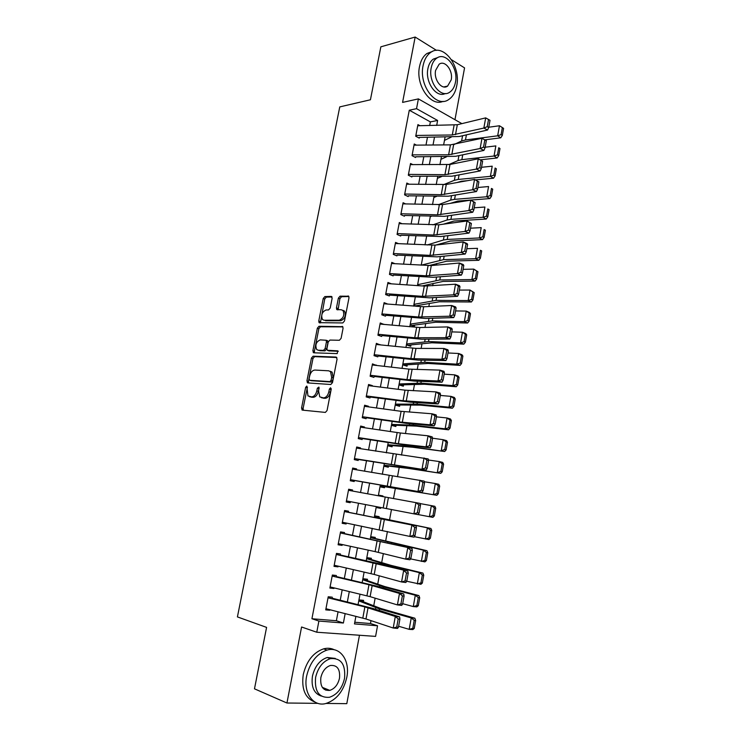 <?xml version="1.0" encoding="UTF-8"?>
<svg xmlns="http://www.w3.org/2000/svg" width="741" height="741" viewBox="0 0 741 741"><rect width="100%" height="100%" fill="white"/><g stroke="black" fill="none" stroke-linecap="round" stroke-linejoin="round"><path stroke-width="1.11" d="M306.783 386.052L305.644 387.348L301.55 408.05L302.402 410.125L325.355 412.413L327.059 410.533L331.208 389.229L330.56 387.765L329.365 389.099L328.837 391.841C327.818 395.694 326.012 397.713 323.419 397.889L319.741 396.87L318.611 391.053L318.899 387.08L317.352 388.21L316.815 390.915C315.814 394.721 314.054 396.713 311.516 396.889L307.96 395.916L306.783 386.052M307.422 387.108L303.097 408.448L303.402 410.227M331.246 388.729L330.384 392.267L328.837 391.841M319.176 387.904L318.361 391.341L316.815 390.915M325.864 690.242L327.198 689.334M332.135 298.299L331.236 296.409L324.845 296.585L323.215 298.521L318.769 321.01L319.065 322.659L342.787 322.946L344.482 320.983L348.983 297.863L348.696 296.243L340.054 296.168L338.378 298.132L336.46 307.904L336.747 309.543L341.314 309.775L343.027 310.544C344.685 315.101 343.435 318.324 339.276 320.205L324.049 320.232L322.465 319.519C320.816 315.064 322.02 311.887 326.068 309.97L328.578 309.933L330.227 307.997L332.135 298.299M429.669 125.553L430.364 121.894L409.282 110.214L416.535 108.677L418.396 98.886L461.875 123.636M354.791 622.255L370.472 623.533L377.54 625.765L375.585 636.389L316.768 632.23L301.578 626.997L286.943 703.014L254.487 688.824L266.584 627.386L237.416 616.91L339.767 106.899L370.426 99.776L380.855 46.822L415.164 37.05L402.576 102.406L418.396 98.886M316.768 632.23L318.899 621.051L343.389 623.024L345.158 613.585M409.282 110.214L311.924 618.744L318.899 621.051M313.072 356.18L311.442 358.06L306.922 380.893L307.784 382.921L330.801 384.496L332.496 382.588L337.072 359.098L336.136 357.069L313.072 356.18L314.592 356.643L312.961 358.524L308.46 381.319L308.701 382.977M312.869 350.836L317.352 328.18L318.982 326.272L342.74 326.679L343.046 328.365L341.11 338.322L339.406 340.267L329.902 340.073L328.226 341.999L326.948 348.539L327.263 350.261L337.748 350.845L337.211 353.614L313.739 352.799L312.869 350.836L314.388 351.299L318.862 328.671L317.352 328.18M454.965 119.699L464.561 67.894L451.528 59.752M436.542 50.397L415.164 37.05M286.943 703.014L317.852 703.348M326.197 703.441L346.797 703.663L359.468 635.25M418.109 306.487L418.267 305.625M411.107 323.965L410.866 325.243L414.395 326.503L414.608 325.336M407.402 343.852L407.17 345.102L410.718 346.297L410.94 345.149M403.688 363.84L403.456 365.054L407.031 366.202L407.244 365.054M399.955 383.921L399.732 385.116L403.317 386.2L403.53 385.07M396.194 404.114L395.981 405.281L399.594 406.3L399.797 405.188M392.424 424.408L392.211 425.547L395.842 426.501L396.046 425.408M388.627 444.804L388.423 445.915L392.072 446.804L392.276 445.73M384.811 465.311L384.607 466.395L388.293 467.219L388.488 466.154M380.976 485.92L380.781 486.976L384.486 487.735L384.681 486.689M382.828 496.637L382.958 495.97L379.235 495.294M380.818 507.474L380.661 508.354L376.937 507.631M378.929 517.681L379.123 516.634L375.391 515.968L375.196 517.033M375.066 538.475L375.27 537.401L371.51 536.808L371.306 537.91M371.185 559.381L371.398 558.279L367.619 557.751L367.406 558.89M367.295 580.398L367.499 579.267L363.701 578.804L363.479 579.99M331.959 598.774L332.264 597.181L328.226 596.764L325.734 609.871L329.791 610.232L329.893 609.713M336.09 576.989L336.368 575.516L332.357 575.025L329.884 588.058L333.913 588.502L334.024 587.872M340.193 555.324L340.452 553.962L336.46 553.407L334.006 566.365L338.007 566.874L338.146 566.143M344.278 533.77L344.509 532.529L340.554 531.899L338.1 544.783L342.083 545.376L342.24 544.533M348.335 512.337L348.557 511.207L344.611 510.503L342.175 523.322L346.13 523.98L346.306 523.035M352.383 491.014L352.568 489.996L348.659 489.227L346.232 501.981L350.16 502.704L350.363 501.657M356.393 469.803L356.569 468.896L352.679 468.053L350.271 480.742L354.17 481.539L354.393 480.39M360.395 448.703L360.543 447.907L356.68 446.999L354.281 459.624L358.162 460.485L358.394 459.244M364.368 427.714L364.498 427.029L360.654 426.056L358.274 438.607L362.127 439.543L362.386 438.2M368.323 406.846L368.434 406.263L364.618 405.216L362.247 417.711L366.073 418.711L366.35 417.266M372.26 386.08L372.353 385.607L368.555 384.496L366.193 396.917L370 397.982L370.296 396.444M376.178 365.415L372.473 363.877L370.12 376.233L373.909 377.373L374.224 375.733M380.068 344.871L376.363 343.361L374.029 355.661L377.799 356.856L378.123 355.134M383.94 324.428L380.244 322.965L377.919 335.191L381.661 336.46L382.004 334.636M387.793 304.088L384.097 302.661L381.791 314.832L385.505 316.157L385.866 314.24M391.47 283.84L387.932 282.469L385.635 294.575L389.331 295.965L389.71 293.955M394.981 263.703L391.748 262.379L389.46 274.42L393.138 275.884M398.528 243.669L395.546 242.4L393.267 254.376L396.926 255.895M402.094 223.754L399.325 222.513L397.056 234.434L400.696 236.009M405.67 203.942L403.085 202.728L400.825 214.584L404.438 216.233M409.245 184.231L406.818 183.055L404.577 194.846L408.171 196.55M412.83 164.622L410.542 163.474L408.31 175.209L411.876 176.969M416.405 145.125L414.238 143.986L412.024 155.666L415.571 157.49M311.924 618.744L336.377 620.745L338.063 611.788M340.239 600.201L342.194 589.836M344.343 578.443L346.306 568.004M348.418 556.797L350.4 546.293M352.475 535.271L354.467 524.693M356.514 513.856L358.514 503.213M360.534 492.515L362.525 481.956M364.544 471.211L366.499 460.828M368.536 450.009L370.463 439.811M372.51 428.928L374.4 418.897M376.465 407.958L378.318 398.102M380.392 387.089L382.217 377.41M384.301 366.341L386.098 356.829M388.191 345.695L389.951 336.358M392.063 325.16L393.795 315.99M395.916 304.727L397.611 295.724M399.742 284.405L401.409 275.569M403.549 264.185L405.188 255.515M407.337 244.076L408.939 235.564M411.107 224.069L412.681 215.714M414.858 204.164L416.405 195.967M418.591 184.361L420.101 176.321M422.305 164.65L423.787 156.777M426.001 145.051L427.455 137.326M419.239 138.104L415.72 136.224L417.924 124.608L419.971 125.729M370.472 623.533L371 620.643M373.76 605.675L375.141 598.172M377.734 584.084L379.253 575.822M381.689 562.604L383.347 553.601M385.626 541.236L387.423 531.501M389.534 519.987L391.47 509.512M393.48 498.573L395.37 488.31M397.5 476.769L399.232 467.339M401.492 455.085L403.076 446.471M405.466 433.513L406.902 425.714M409.412 412.061L410.699 405.068M413.339 390.729L414.478 384.523M417.248 369.509L418.248 364.09M421.138 348.4L421.99 343.759M425.001 327.411L425.714 323.539M428.844 306.524L429.419 303.412M432.67 285.757L433.105 283.395M436.477 265.093L436.773 263.481M440.265 244.539L440.423 243.669M363.368 601.525L363.59 600.358L359.765 599.978L359.533 601.192M380.661 508.354L376.937 507.659L377.104 506.761M382.958 495.97L379.244 495.238L379.114 495.951M416.951 306.394L414.543 305.487L414.784 304.18M418.443 284.498L418.23 285.655M435.3 196.902L434.689 197.134M438.783 177.766L438.255 177.988M442.266 158.722L441.803 158.935M436.69 125.424L437.616 120.468L416.535 108.677M347.344 601.951L349.298 591.55M351.438 580.101L353.401 569.625M355.513 558.371L357.495 547.821M359.57 536.753L361.562 526.138M363.599 515.254L365.6 504.565M367.619 493.83L369.602 483.215M371.63 472.425L373.584 462.004M375.622 451.149L377.54 440.904M379.587 429.975L381.476 419.906M383.532 408.921L385.394 399.029M387.46 387.969L389.284 378.253M391.368 367.138L393.156 357.588M395.259 346.408L397.009 337.035M399.121 325.799L400.844 316.592M402.965 305.283L404.66 296.252M406.79 284.887L408.458 276.013M410.597 264.593L412.228 255.877M414.386 244.4L415.988 235.851M418.146 224.31L419.721 215.927M421.898 204.331L423.435 196.106M425.621 184.453L427.131 176.386M429.326 164.678L430.808 156.768M433.022 144.995L434.476 137.242M355.893 616.317L354.476 623.913L377.54 625.765M445.072 137.122L443.627 144.921M441.423 156.749L439.941 164.706M437.746 176.478L436.236 184.592M434.059 196.319L432.522 204.59M430.345 216.252L428.78 224.68M426.621 236.286L425.019 244.882M422.87 256.432L421.24 265.195M419.1 276.68L417.442 285.609M415.312 297.039L413.617 306.126M411.505 317.5L409.782 326.762M407.68 338.063L405.92 347.501M403.826 358.746L402.039 368.342M399.964 379.531L398.139 389.303M396.074 400.427L394.221 410.375M392.165 421.434L390.275 431.558M388.228 442.553L386.311 452.862M384.283 463.783L382.328 474.277M380.309 485.133L378.318 495.803M376.308 506.612L374.307 517.366M372.269 528.314L370.287 538.994M368.212 550.137L366.23 560.752M364.127 572.071L362.164 582.621M360.024 594.134L358.07 604.6M336.377 620.745L343.389 623.024M430.364 121.894L437.616 120.468M329.791 610.232L325.901 609.009M333.913 588.502L330.014 587.363M338.007 566.874L334.098 565.837M342.083 545.376L338.174 544.431M346.13 523.98L342.212 523.127M352.568 489.996L348.64 489.292M350.16 502.704L346.242 501.944M356.569 468.896L352.633 468.275M360.543 447.907L356.606 447.379M364.498 427.029L360.552 426.594M368.434 406.263L364.479 405.911M372.353 385.607L368.388 385.339M376.243 365.054L372.278 364.878M380.114 344.602L376.706 344.528M383.968 324.271L382.152 324.262M387.802 304.032L387.237 304.042M310.312 396.917L309.627 396.731M318.361 391.341C317.361 395.138 315.601 397.13 313.063 397.306L311.174 397.148M322.122 397.898L321.483 397.722M330.384 392.267C329.375 396.12 327.568 398.13 324.966 398.306L323.03 398.139M336.859 357.505L314.592 356.643M309.09 378.864L309.692 380.281L329.902 381.606L331.088 380.272L331.653 377.391L330.56 371.695L328.708 370.806L314.888 370.055C312.378 370.305 310.627 372.306 309.645 376.048L309.09 378.864M311.016 380.661L309.692 380.281M330.245 371.25L332.107 372.139L333.191 377.836L332.635 380.717L331.44 382.05L311.229 380.717M342.898 326.892L320.492 326.772L318.862 328.671M328.967 350.882L338.331 351.29M320.232 339.878C316.138 341.758 314.953 344.973 316.685 349.52L318.195 350.224L323.493 350.391L325.151 348.483L326.429 341.962L326.123 340.258L320.232 339.878M318.658 350.373L318.195 350.224M326.772 340.471L327.642 340.749L327.957 342.444L326.679 348.965L325.012 350.864L319.714 350.697M314.388 351.299L314.573 352.836M342.833 310.303L344.537 311.072C346.204 315.629 344.954 318.843 340.795 320.723L325.558 320.742M348.872 296.511L341.555 296.715L339.878 298.679L338.091 309.812M332.042 296.965L326.346 297.122L324.715 299.049L320.408 322.919M414.238 628.442L415.664 620.467L414.219 620.365L412.793 628.349L414.238 628.442L412.82 629.581L409.189 629.35L398.63 626.247M412.793 628.349L409.189 629.35L411.236 617.948L379.466 608.945L358.764 600.886M414.219 620.365L411.236 617.948L414.849 618.216L415.664 620.467M359.7 600.33L380.642 608.435L414.849 618.216M328.031 597.802L364.878 606.916L395.314 616.456L399.612 616.901L372.297 608.259L332.07 598.182M330.254 597.718L328.17 597.089M398.454 627.201L397.528 628.433L393.221 628.016L395.314 616.456L398.195 618.93L396.731 627.034L398.454 627.201L399.918 619.106L398.195 618.93M325.957 608.713L365.98 618.976L393.221 628.016L396.731 627.034M399.918 619.106L399.612 616.901M306.654 675.968C303.106 692.742 313.193 706.97 325.697 703.561C336.488 700.032 343.518 691.288 346.807 677.32C350.289 660.555 340.091 646.096 327.04 650.079C316.759 653.71 309.96 662.334 306.654 675.968M334.33 649.792C331.07 648.143 327.494 647.829 323.604 648.847C313.332 652.451 306.552 661.037 303.245 674.616C301.318 689.149 305.218 698.291 314.944 702.051M321.316 696.077C314.008 693.576 311.053 686.935 312.443 676.163C314.823 666.316 319.741 660.092 327.189 657.489L335.256 658.406M315.61 677.413C314.397 691.362 318.991 697.994 329.393 697.3C337.118 694.734 342.166 688.417 344.537 678.358C345.741 664.325 341.017 657.758 330.366 658.656C322.909 661.278 317.991 667.53 315.61 677.413M339.498 678.191C340.276 669.16 337.248 664.918 330.412 665.474C325.577 667.159 322.391 671.198 320.853 677.589C320.075 686.583 323.048 690.853 329.782 690.38C334.728 688.722 337.97 684.656 339.498 678.191M324.345 689.473L325.818 688.778M423.083 65.662C418.554 85.78 436.69 108.779 448.889 99.414C452.862 96.673 455.474 92.18 456.706 85.919C461.171 66.264 443.257 42.654 430.549 52.528C426.797 55.26 424.306 59.632 423.083 65.662M432.577 51.379L426.983 53.472C423.222 56.196 420.74 60.558 419.517 66.57C415.368 85.076 430.799 107.213 443.081 101.341M445.295 93.523C436.393 98.349 424.88 82.158 427.918 68.58C428.798 64.217 430.604 61.049 433.337 59.085L437.764 57.566M431.225 67.746C427.965 82.232 441.006 98.914 449.833 92.106C452.677 90.133 454.548 86.892 455.437 82.399C458.66 68.163 445.739 51.157 436.644 58.233C433.911 60.197 432.105 63.374 431.225 67.746M451.213 79.843C453.288 70.636 444.952 59.715 439.126 64.245L435.606 70.404C433.513 79.713 441.905 90.495 447.62 86.076L451.213 79.843M418.304 605.693L419.721 597.755L418.285 597.617L416.868 605.564L418.304 605.693L416.877 606.888L413.274 606.573L402.706 603.693M416.868 605.564L413.274 606.573L415.303 595.236L383.514 586.881L362.701 579.712M418.285 597.617L415.303 595.236L418.897 595.588L419.721 597.755M363.609 579.314L384.653 586.529L418.897 595.588M422.342 583.065L423.759 575.173L422.333 574.997L420.916 582.908L422.342 583.065L420.907 584.316L406.716 581.24M420.916 582.908L417.331 583.927L419.36 572.645L387.534 564.938L366.628 558.649M422.333 574.997L419.36 572.645L422.916 573.08L423.759 575.173M367.499 558.408L391.118 565.392L422.916 573.08M426.371 560.567L427.77 552.721L426.353 552.508L424.945 560.372L426.371 560.567L424.926 561.882L410.533 558.881M424.945 560.372L421.37 561.4L423.38 550.183L370.528 537.697M426.353 552.508L423.38 550.183L426.918 550.702L427.77 552.721M371.361 537.605L426.918 550.702M430.364 538.188L431.762 530.38L430.354 530.139L428.956 537.957L430.364 538.188L428.909 539.559L414.339 536.66M428.956 537.957L425.39 538.994L427.39 527.842L374.4 516.857M430.354 530.139L427.39 527.842L430.901 528.453L431.762 530.38M375.215 516.912L430.901 528.453M332.163 576.072L368.99 584.714L399.492 593.43L403.762 593.949L376.391 586.057L336.173 576.526M334.358 576.09L332.264 575.516M402.622 604.119L401.696 605.406L397.408 604.925L399.492 593.43L402.372 595.857L400.909 603.915L402.622 604.119L404.077 596.07L402.372 595.857M330.097 586.918L370.111 596.644L397.408 604.925L400.909 603.915M404.077 596.07L403.762 593.949M336.266 554.453L407.883 571.126L380.457 563.975L340.258 554.99M338.433 554.583L336.34 554.055M406.772 581.157L405.827 582.519L401.566 581.963L403.641 570.533L406.522 572.923L405.068 580.935L406.772 581.157L408.217 573.154L406.522 572.923M334.219 565.244L374.214 574.442L401.566 581.963L405.068 580.935M408.217 573.154L407.883 571.126M340.351 532.946L411.987 548.433L344.315 533.566M342.49 533.177L340.397 532.705M410.894 558.334L409.94 559.761L405.707 559.131L407.772 547.756L410.644 550.109L409.199 558.084L410.894 558.334L412.329 550.378L410.644 550.109M338.313 543.69L375.122 551.619L405.707 559.131L409.199 558.084M412.329 550.378L411.987 548.433M344.417 511.559L416.072 525.86L348.353 512.253M346.529 511.892L344.435 511.466M414.997 535.641L414.034 537.132L409.829 536.419L411.876 525.119L414.747 527.435L413.311 535.354L414.997 535.641L416.423 527.731L414.747 527.435M342.388 522.238L409.829 536.419L413.311 535.354M416.423 527.731L416.072 525.86M434.337 515.931L435.727 508.178L434.328 507.9L432.939 515.671L434.337 515.931L432.883 517.366L418.137 514.56M432.939 515.671L429.382 516.718L431.373 505.631L420.156 503.584M434.328 507.9L431.373 505.631L434.856 506.316L435.727 508.178M348.455 490.292L420.119 503.417L420.49 505.205L418.822 504.88L417.396 512.763L419.073 513.068L420.49 505.205M419.073 513.068L418.1 514.625L413.913 513.846L415.951 502.602L418.822 504.88M346.436 500.907L413.913 513.846L417.396 512.763M380.948 486.068L436.829 495.294L380.189 485.79M436.903 493.506L438.292 493.802L439.672 486.087L438.292 485.781L436.903 493.506L433.355 494.562L435.328 483.53L424.297 481.743M438.292 485.781L435.328 483.53L438.792 484.308L439.672 486.087M438.292 493.802L436.829 495.294M352.475 469.127L424.158 481.104L424.537 482.808L422.879 482.456L421.462 490.283L423.12 490.625L424.537 482.808M350.447 479.816L352.549 480.177M350.465 479.696L422.138 492.246L354.374 480.501M421.462 490.283L417.989 491.394L420.008 480.214L422.879 482.456M422.138 492.246L423.12 490.625M384.755 465.635L408.847 468.469L440.756 473.351L405.373 467.654L384.014 465.218M440.849 471.471L442.229 471.795L443.6 464.125L442.22 463.783L440.849 471.471L437.301 472.536L439.265 461.56L428.437 460.013M442.22 463.783L439.265 461.56L442.71 462.412L443.6 464.125M442.229 471.795L440.756 473.351M356.477 448.073L428.168 458.901L428.557 460.531L426.909 460.152L425.501 467.942L427.159 468.312L428.557 460.531M354.43 458.864L356.532 459.17M354.476 458.586L426.168 469.989L358.357 459.466M425.501 467.942L422.037 469.062L424.047 457.947L426.909 460.152M426.168 469.989L427.159 468.312M388.534 445.313L412.737 447.24L444.656 451.519L409.282 446.36L387.821 444.748M444.767 449.546L446.138 449.907L447.499 442.275L446.138 441.905L444.767 449.546L441.228 450.621L443.183 439.709L430.919 437.968L429.521 445.721L431.16 446.119L432.559 438.385L432.151 436.838L428.057 435.81L400.353 432.994L398.371 443.702L426.056 446.86L428.057 435.81L430.919 437.968M446.138 441.905L443.183 439.709L446.601 440.645L447.499 442.275M446.138 449.907L444.656 451.519M360.45 427.14L400.353 432.994M358.385 438.014L360.496 438.274M429.521 445.721L426.056 446.86L430.16 447.851L402.437 444.665L362.321 438.552M358.468 437.588L398.371 443.702M430.16 447.851L431.16 446.119M392.295 425.093L416.599 426.131L448.537 429.808L445.137 428.835L413.172 425.167L391.609 424.389M448.666 427.752L450.028 428.141L451.38 420.545L450.028 420.147L448.666 427.752L445.137 428.835L447.082 417.98L436.449 416.859M450.028 420.147L447.082 417.98L450.472 418.989L451.38 420.545M450.028 428.141L448.537 429.808M364.405 406.309L401.103 411.32L432.049 413.793L436.125 414.886L436.542 416.359L434.911 415.914L433.522 423.62L435.152 424.047L436.542 416.359M362.321 417.276L364.442 417.489M362.432 416.711L399.14 421.935L430.058 424.788L434.143 425.843L406.364 423.352L366.258 417.739M433.522 423.62L430.058 424.788L432.049 413.793L434.911 415.914M434.143 425.843L435.152 424.047M396.037 404.975L420.434 405.132L452.399 408.208L449.018 407.161L417.035 404.095L395.379 404.123M452.547 406.068L453.89 406.494L455.243 398.945L453.9 398.51L452.547 406.068L449.018 407.161L450.954 396.37L440.321 395.444M453.9 398.51L450.954 396.37L454.326 397.454L455.243 398.945M453.89 406.494L452.399 408.208M368.342 385.589L405.021 390.164L436.023 391.896L440.071 393.054L440.497 394.453L438.876 393.99L437.496 401.65L439.117 402.104L440.497 394.453M366.249 396.639L368.36 396.805M366.378 395.935L403.067 400.724L434.041 402.826L438.098 403.956L410.273 402.15L370.185 397.037M437.496 401.65L434.041 402.826L436.023 391.896L438.876 393.99M438.098 403.956L439.117 402.104M399.76 384.95L424.26 384.236L456.243 386.737L452.881 385.607L420.879 383.134L399.14 383.968M456.4 384.505L457.743 384.959L459.087 377.447L457.743 376.984L456.4 384.505L452.881 385.607L454.807 374.872L444.165 374.149M457.743 376.984L454.807 374.872L458.151 376.039L459.087 377.447M457.743 384.959L456.243 386.737M372.26 364.97L408.921 369.129L439.969 370.12L443.989 371.352L444.433 372.667L442.822 372.177L441.441 379.79L443.062 380.272L444.433 372.667M370.148 376.113L372.269 376.233M370.305 375.27L406.976 379.633L437.996 380.994L442.034 382.189L414.163 381.069L374.085 376.437M441.441 379.79L437.996 380.994L439.969 370.12L442.822 372.177M442.034 382.189L443.062 380.272M403.465 365.035L428.057 363.46L460.059 365.378L456.725 364.164L424.704 362.284L402.863 363.914M460.235 363.062L461.569 363.544L462.903 356.078L461.569 355.578L460.235 363.062L456.725 364.164L458.642 353.494L447.99 352.966M461.569 355.578L458.642 353.494L461.958 354.735L462.903 356.078M461.569 363.544L460.059 365.378M376.159 344.472L415.988 348.39L443.896 348.465L447.888 349.761L448.342 351.002L446.749 350.484L445.378 358.06L446.98 358.57L448.342 351.002M374.168 355.699L376.15 355.773M374.214 354.707L410.857 358.644L441.932 359.274L445.943 360.543L418.026 360.089L377.966 355.958M445.378 358.06L441.932 359.274L443.896 348.465L446.749 350.484M445.943 360.543L446.98 358.57M380.031 324.067L419.851 327.513L447.796 326.929L451.769 328.291L452.242 329.458L450.648 328.911L449.287 336.442L450.88 336.979L452.242 329.458M378.521 335.395L380.013 335.414M378.095 334.256L414.728 337.776L445.85 337.683L449.833 339.007L421.87 339.221L381.828 335.571M449.287 336.442L445.85 337.683L447.796 326.929L450.648 328.911M449.833 339.007L450.88 336.979M383.884 303.782L423.685 306.755L451.677 305.505L455.632 306.931L456.104 308.024L454.529 307.459L453.168 314.953L454.752 315.509L456.104 308.024M382.736 315.166L383.847 315.166M381.958 313.915L418.572 317.009L449.741 316.203L453.705 317.593L425.695 318.473L385.672 315.296M453.168 314.953L449.741 316.203L451.677 305.505L454.529 307.459M453.705 317.593L454.752 315.509M407.559 345.232L431.836 342.787L463.857 344.13L460.55 342.851L428.502 341.536L406.577 343.954M464.051 341.731L465.376 342.249L466.7 334.821L465.385 334.293L464.051 341.731L460.55 342.851L462.449 332.227L451.797 331.894M465.385 334.293L462.449 332.227L465.746 333.552L466.7 334.821M465.376 342.249L463.857 344.13M411.607 325.503L435.597 322.224L467.636 323.002L464.348 321.64L432.29 320.899L410.273 324.104M467.849 320.52L469.155 321.057L470.479 313.675L469.164 313.119L467.849 320.52L464.348 321.64L466.246 311.081L455.585 310.933M469.164 313.119L466.246 311.081L469.516 312.48L470.479 313.675M469.155 321.057L467.636 323.002M415.562 305.866L439.339 301.772L471.396 301.985L468.136 300.55L436.051 300.374L413.95 304.347M471.619 299.42L472.925 299.994L474.231 292.639L472.934 292.056L471.619 299.42L468.136 300.55L470.016 290.046L459.346 290.083M472.934 292.056L470.016 290.046L474.231 292.639M472.925 299.994L471.396 301.985M387.719 283.59L424.306 286.072L455.539 284.201L459.466 285.693L459.957 286.711L458.383 286.119L457.04 293.575L458.614 294.158L459.957 286.711M386.858 295.038L387.673 295.011M385.802 293.668L422.398 296.354L453.612 294.844L457.549 296.298L429.502 297.826L389.488 295.122M457.04 293.575L453.612 294.844L455.539 284.201L458.383 286.119M457.549 296.298L458.614 294.158M422.24 285.933L443.062 281.423L475.129 281.08L471.897 279.57L439.793 279.959L417.609 284.701M475.37 278.431L476.667 279.033L477.973 271.725L476.676 271.113L475.37 278.431L471.897 279.57L473.768 269.122L463.097 269.344M476.676 271.113L473.768 269.122L477.973 271.725M476.667 279.033L475.129 281.08M391.535 263.509L431.299 265.565L459.383 263.018L463.282 264.574L463.783 265.519L462.227 264.898L460.883 272.308L462.449 272.92L463.783 265.519M390.905 274.994L391.48 274.967M389.627 273.54L426.205 275.809L457.466 273.596L461.384 275.124L433.281 277.291L393.295 275.059M460.883 272.308L457.466 273.596L459.383 263.018L462.227 264.898M461.384 275.124L462.449 272.92M428.817 265.611L446.767 261.184L478.853 260.286L475.629 258.702L443.516 259.646L421.249 265.148M479.103 257.553L480.39 258.192L481.687 250.921L480.409 250.273L479.103 257.553L475.629 258.702L477.5 248.318L466.821 248.717M480.409 250.273L481.687 250.921M480.39 258.192L478.853 260.286M395.333 243.53L435.069 245.123L463.199 241.946L467.08 243.567L467.599 244.437L466.043 243.789L464.709 251.162L466.265 251.801L467.599 244.437M393.434 253.505L429.984 255.376L461.291 252.468L465.191 254.052L437.051 256.858L397.074 255.089M464.709 251.162L461.291 252.468L463.199 241.946L466.043 243.789M465.191 254.052L466.265 251.801M435.893 245.03L450.454 241.047L482.548 239.602L479.353 237.954L447.221 239.445L443.396 240.001L427.168 244.984M482.817 236.796L484.095 237.453L485.383 230.229L484.114 229.553L482.817 236.796L479.353 237.954L481.205 227.617L470.526 228.2M484.114 229.553L485.383 230.229M484.095 237.453L482.548 239.602M399.112 223.643L438.829 224.801L466.997 220.985L471.378 223.467L469.84 222.8L468.507 230.136L470.063 230.794L471.378 223.467M397.222 233.572L433.754 235.045L465.098 231.451L468.97 233.1L440.793 236.536L400.844 235.23M468.507 230.136L465.098 231.451L466.997 220.985L469.84 222.8M468.97 233.1L470.063 230.794M443.359 224.19L454.113 221.013L486.226 219.03L483.058 217.308L450.908 219.345L447.082 219.994L432.883 224.829M431.392 216.279L430.271 216.687M486.513 216.14L487.782 216.835L489.06 209.638L487.8 208.934L486.513 216.14L483.058 217.308L484.901 207.026L474.212 207.795M487.8 208.934L489.06 209.638M487.782 216.835L486.226 219.03M402.863 203.868L442.562 204.581L470.776 200.144L475.148 202.617L473.61 201.923L472.295 209.212L473.832 209.907L475.148 202.617M400.992 213.751L437.496 214.825L468.886 210.555L472.739 212.259L444.517 216.326L404.586 215.464M472.295 209.212L468.886 210.555L470.776 200.144L473.61 201.923M472.739 212.259L473.832 209.907M450.343 203.358L457.762 201.08L489.884 198.569L486.735 196.773L454.576 199.348L450.741 200.089L438.32 204.729M436.671 196.365L433.846 197.467M490.181 195.596L491.44 196.319L492.719 189.168L491.468 188.436L490.181 195.596L486.735 196.773L488.569 186.547L477.88 187.492M491.468 188.436L492.719 189.168M491.44 196.319L489.884 198.569M406.605 184.194L446.286 184.463L474.536 179.405L478.899 181.878L477.371 181.156L476.055 188.409L477.584 189.122L478.899 181.878M404.734 194.022L441.228 194.707L472.656 189.761L476.482 191.53L448.222 196.208L408.31 195.809M476.055 188.409L472.656 189.761L474.536 179.405L477.371 181.156M476.482 191.53L477.584 189.122M456.919 182.564L461.393 181.249L467.432 180.684M475.592 179.906L493.525 178.21L490.394 176.349L458.225 179.452L454.381 180.285L443.526 184.685M441.738 176.515L437.403 178.349M493.839 175.163L495.09 175.913L496.359 168.8L495.118 168.04L493.839 175.163L490.394 176.349L492.219 166.179L481.53 167.29M495.118 168.04L496.359 168.8M495.09 175.913L493.525 178.21M410.319 164.622L449.982 164.456L478.269 158.787L482.623 161.242L481.104 160.501L479.798 167.716L481.317 168.457L482.623 161.242M408.467 174.394L444.933 174.691L476.407 169.087L480.214 170.921L451.908 176.201L412.015 176.247M479.798 167.716L476.407 169.087L478.269 158.787L481.104 160.501M480.214 170.921L481.317 168.457M480.381 159.824L497.146 157.963L494.043 156.027L461.856 159.658L458.003 160.575L448.74 164.632M446.628 156.74L440.941 159.324M497.47 154.841L498.712 155.619L499.98 148.543L498.739 147.755L497.47 154.841L494.043 156.027L495.849 145.912L485.16 147.2M498.739 147.755L499.98 148.543M498.712 155.619L497.146 157.963M414.024 145.143L450.454 144.865L481.993 138.28L486.328 140.725L484.818 139.956L483.521 147.135L485.031 147.894L486.328 140.725M412.172 154.869L448.62 154.786L480.131 148.515L483.919 150.414L455.576 156.305L415.701 156.786M483.521 147.135L480.131 148.515L481.993 138.28L484.818 139.956M483.919 150.414L485.031 147.894M485.012 139.817L500.749 137.817L497.665 135.816L465.468 139.966L461.606 140.975L454.298 144.402M451.371 137.048L444.47 140.392M501.092 134.621L502.324 135.427L503.584 128.388L502.352 127.572L501.092 134.621L497.665 135.816L499.462 125.757L488.764 127.22M499.462 125.757L502.352 127.572M502.324 135.427L500.749 137.817M417.702 125.766L457.317 124.738L485.688 117.875L490.014 120.311L488.514 119.523L487.226 126.665L488.727 127.443L490.014 120.311M415.868 135.446L452.288 134.973L483.845 128.063L487.606 130.008L459.225 136.501L419.369 137.418M487.226 126.665L483.845 128.063L485.688 117.875L488.514 119.523M487.606 130.008L488.727 127.443M307.182 387.765L305.644 387.348M330.912 389.525L329.365 389.099M318.889 388.636L317.352 388.21M313.063 397.306L311.516 396.889M324.966 398.306L323.419 397.889M303.097 408.448L301.55 408.05M308.46 381.319L306.922 380.893M312.961 358.524L311.442 358.06M331.44 382.05L329.902 381.606M332.635 380.717L331.088 380.272M333.191 377.836L331.653 377.391M320.492 326.772L318.982 326.272M342.611 326.549L342.11 326.383M329.375 351.012L327.846 350.53M325.012 350.864L323.493 350.391M326.679 348.965L325.151 348.483M327.957 342.444L326.429 341.962M340.795 320.723L339.276 320.205M337.97 308.432L336.46 307.904M339.878 298.679L338.378 298.132M341.555 296.715L340.054 296.168M348.613 296.159L348.038 295.946M320.279 321.511L318.769 321.01M324.715 299.049L323.215 298.521M326.346 297.122L324.845 296.585M331.773 296.604L331.236 296.409M379.197 610.445L379.466 608.945M375.511 609.278L375.789 607.74M364.878 606.916L362.812 618.068M368.045 607.796L365.98 618.976M383.301 588.048L383.514 586.881M379.605 586.983L379.827 585.788M387.386 565.781L387.534 564.938M383.681 564.818L383.838 563.957M391.443 543.644L391.535 543.116M387.738 542.773L387.83 542.236M368.99 584.714L366.934 595.801M372.167 585.529L370.111 596.644M373.084 562.623L371.037 573.654M376.261 563.382L374.214 574.442M377.15 540.652L375.122 551.619M380.328 541.356L378.299 552.351M381.198 518.802L379.179 529.713M384.375 519.441L382.356 530.38M385.218 497.072L383.208 507.928M388.404 497.656L386.394 508.539M389.22 475.463L387.228 486.253M392.406 475.981L390.405 486.809M405.373 467.654L405.484 467.08M401.641 467.145L401.752 466.552M393.202 453.964L391.22 464.7M396.389 454.437L394.407 465.191M409.282 446.36L409.449 445.471M405.54 445.952L405.707 445.045M397.167 432.587L395.185 443.257M413.172 425.167L413.385 423.982M409.412 424.862L409.634 423.648M401.103 411.32L399.14 421.935M404.29 411.672L402.326 422.324M417.035 404.095L417.303 402.613M413.265 403.891L413.552 402.363M405.021 390.164L403.067 400.724M408.217 390.461L406.253 401.057M420.879 383.134L421.203 381.346M417.109 383.023L417.442 381.198M408.921 369.129L406.976 379.633M412.107 369.37L410.162 379.901M424.704 362.284L425.084 360.2M420.925 362.275L421.314 360.145M412.793 348.196L410.857 358.644M415.988 348.39L414.052 358.866M416.655 327.374L414.728 337.776M419.851 327.513L417.924 337.933M420.49 306.672L418.572 317.009M423.685 306.755L421.768 317.12M428.502 341.536L428.937 339.174M424.713 341.629L425.158 339.202M432.29 320.899L432.772 318.25M428.493 321.085L428.993 318.371M436.051 300.374L436.588 297.437M432.244 300.661L432.8 297.641M424.306 286.072L422.398 296.354M427.501 286.1L425.593 296.419M439.793 279.959L440.386 276.736M435.986 280.339L436.588 277.032M428.094 265.584L426.205 275.809M431.299 265.565L429.4 275.819M443.516 259.646L444.165 256.154M439.7 260.119L440.358 256.525M431.873 245.197L429.984 255.376M435.069 245.123L433.189 255.33M447.221 239.445L447.916 235.666M443.396 240.001L444.109 236.129M435.625 224.921L433.754 235.045M438.829 224.801L436.949 234.953M450.908 219.345L451.658 215.298M447.082 219.994L447.842 215.844M439.367 204.748L437.496 214.825M442.562 204.581L440.7 214.677M454.576 199.348L455.372 195.031M450.741 200.089L451.556 195.661M443.081 184.685L441.228 194.707M446.286 184.463L444.424 194.513M458.225 179.452L459.068 174.867M454.381 180.285L455.243 175.58M446.777 164.724L444.933 174.691M449.982 164.456L448.138 174.441M461.856 159.658L462.745 154.813M458.003 160.575L458.92 155.61M450.454 144.865L448.62 154.786M453.659 144.541L451.825 154.489M465.468 139.966L466.404 134.862M461.606 140.975L462.569 135.742M454.113 125.109L452.288 134.973M457.317 124.738L455.493 134.63M303.171 410.208L301.902 409.884M308.284 382.949L307.256 382.662M332.107 372.139L330.56 371.695M327.642 340.749L326.123 340.258M314.064 352.818L313.184 352.54M344.537 311.072L343.027 310.544M337.553 309.821L336.747 309.543M319.853 322.919L319.065 322.659M322.316 687.37L329.782 690.38M327.189 657.489L330.366 658.656M327.04 650.079L323.604 648.847M443.831 86.947L447.62 86.076M433.337 59.085L436.644 58.233M430.549 52.528L426.983 53.472"/></g></svg>
